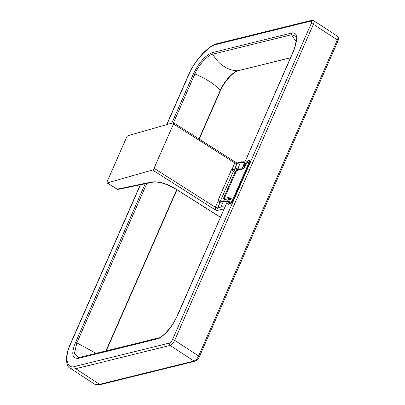 <?xml version="1.0" encoding="UTF-8"?>
<svg xmlns="http://www.w3.org/2000/svg" width="405" height="405" viewBox="0 0 405 405"><rect width="100%" height="100%" fill="white"/><g stroke="black" fill="none" stroke-linecap="round" stroke-linejoin="round"><path stroke-width="0.61" d="M290.476 57.773L238.17 70.693C232.764 71.822 224.142 81.324 220.234 90.472C216.067 85.085 205.294 78.059 194.906 73.953C198.759 64.77 207.38 55.262 212.838 54.174C217.89 64.162 228.668 71.194 238.17 70.693A1.726 1.463 -103.9 0 0 238.439 70.657L238.439 70.657C233.528 71.538 224.274 81.471 220.36 90.897A1.726 0.618 23.7 0 0 220.234 90.472L198.966 138.925M296.323 41.497A31.367 26.578 -103.9 0 1 291.671 34.703L295.792 36.344L296.44 39.184L295.048 46.919L293.62 50.62A1.726 0.618 23.7 0 1 293.868 50.443L296.799 39.913C296.911 37.756 296.688 36.096 296.126 34.931C295.149 33.114 293.635 32.481 291.59 33.033L212.757 52.503C205.502 55.176 199.083 62.248 193.514 73.725A1.726 0.618 23.7 0 1 194.906 73.953L173.487 122.74M146.848 183.43L76.869 342.853A1.726 0.618 -156.3 0 0 75.477 342.625C71.057 353.575 72.07 358.815 78.504 358.344L157.332 338.874A1.726 1.463 76.1 0 1 158.249 338.069L78.403 357.686L74.424 353.575L76.869 342.853L96.152 353.403M177.061 316.143L177.061 316.143A1.726 0.618 23.7 0 1 177.314 315.966L228.425 199.128L177.061 316.143C172.768 326.941 161.185 338.433 158.249 338.069M157.332 338.874C158.993 338.899 162.147 336.616 166.794 332.019C167.599 331.29 171.421 326.541 172.697 324.41L177.314 315.966M244.767 166.683A0.866 0.309 -156.3 0 0 243.84 166.465L245.136 163.514L247.445 160.967L249.52 160.456C250.3 160.466 250.422 161.094 249.885 162.339L232.814 201.229L230.506 203.771L228.43 204.287C227.65 204.277 227.529 203.649 228.066 202.399L229.362 199.447A0.866 0.309 23.7 0 1 230.293 199.665M223.985 209.243L221.697 209.263A1.726 1.483 -105.9 0 1 220.988 206.925A8.115 2.896 23.7 0 1 224.927 207.102M220.538 202.014L220.107 201.639L233.467 171.214L234.859 172.393M237.32 163.468C237.502 162.719 237.401 162.764 237.026 163.595L234.632 169.047L231.837 169.761L234.819 162.977L173.492 123.986L154.042 168.288A1.726 0.638 122.4 0 1 152.538 170.009L216.574 210.721C215.46 209.395 215.06 208.251 215.369 207.284L218.346 200.495L219.394 202.449L219.971 202.449L216.574 210.721L221.697 209.263M234.414 170.5L233.467 171.214L231.478 169.725L234.11 170.237L235.34 171.3M219.394 202.449L220.107 202.146L218.118 200.161L231.478 169.725L231.837 169.857M218.411 200.445L220.107 201.639L220.036 202.049M173.492 123.986A1.726 0.638 -57.6 0 0 173.563 122.771A1.726 0.638 -57.6 0 0 173.284 122.75L128.056 135.665A1.726 0.638 122.4 0 0 126.552 137.386L107.107 181.693A1.726 0.638 122.4 0 0 107.031 182.903L117.151 189.181L151.85 181.956C158.897 181.237 166.835 183.561 175.659 188.917L220.487 217.217M152.538 170.009L107.31 182.923A1.726 0.638 122.4 0 1 107.031 182.903M244.372 162.8A8.115 2.896 23.7 0 0 240.438 162.618L237.026 163.595L234.819 162.977L237.381 162.942L241.319 161.823A1.726 1.483 74.1 0 0 240.438 162.618L238.069 168.019L242.185 168.207M219.849 202.029L223.844 201.113M234.044 169.067L234.11 170.237L234.986 170.211L238.423 169.189L238.069 168.019L234.632 169.047A0.866 0.739 73.4 0 0 234.986 170.211M227.281 201.736L223.357 201.523L220.988 206.925L217.576 207.897L215.369 207.284L154.042 168.288M151.85 181.956L152.852 182.169L118.149 189.393L117.151 189.181L107.31 182.923M175.659 188.917L220.431 217.338M240.955 169.128L238.423 169.189M223.211 201.285L223.039 199.316L224.289 198.46L236.566 170.505L235.305 171.381L237.021 170.1L236.566 170.505L243.096 168.89L244.63 167.194L246.255 163.504L247.025 162.653L248.741 162.228L248.862 162.856L243.592 174.859L244.706 175.183M236.925 192.907L235.816 192.583L237.32 189.15L238.434 189.474M246.21 171.75L245.101 171.426M244.863 167.746L244.63 167.194L243.096 168.89M231.164 198.02L230.82 196.85L224.289 198.46L224.643 199.64L230.987 198.075M231.285 198.647L230.82 196.85M231.321 198.045L231.078 197.706L229.443 201.796L229.903 203.599A0.866 0.729 76.1 0 0 229.913 203.604L231.083 203.315M176.671 189.717L105.867 351.003M337.502 36.227L313.566 20.62A5.179 2.035 123.1 0 1 313.409 24.295L337.345 39.908A1.726 0.618 23.7 0 1 338.033 40.819C338.813 38.024 339.015 37.721 337.502 36.227A5.179 2.035 123.1 0 1 337.345 39.908L198.617 355.939A5.179 2.035 123.1 0 1 194 361.032L99.625 384.34A32.805 12.899 123.1 0 1 94.021 383.763L70.085 368.15A32.805 12.899 123.1 0 0 75.689 368.732A1.726 1.463 -103.9 0 1 75.006 366.388C66.557 369.537 64.157 357.094 70.647 343.764L140.439 184.771M195.063 361.23C196.967 360.47 198.384 359.012 199.306 356.856A1.726 0.618 -156.3 0 0 198.617 355.939L174.677 340.332A5.179 2.035 123.1 0 1 170.065 345.425L194 361.032A1.726 1.463 -103.9 0 0 195.063 361.23L100.688 384.542A1.726 1.463 -103.9 0 1 99.625 384.34L75.689 368.732L170.065 345.425A1.726 1.463 -103.9 0 1 169.381 343.075L75.006 366.388M291.59 33.033A1.726 1.463 -103.9 0 0 291.671 34.703L212.838 54.174L212.757 52.503M313.566 20.62L311.622 20.326A1.726 1.463 76.1 0 0 310.706 21.136C311.698 21.06 311.855 21.895 311.187 23.647A1.726 0.618 23.7 0 1 313.409 24.295L174.677 340.332A1.726 0.618 -156.3 0 0 172.459 339.684C171.563 341.496 170.54 342.625 169.381 343.075M293.62 50.62L242.504 167.457L293.868 50.443M79.42 357.539A1.726 1.463 76.1 0 0 78.504 358.344M193.514 73.725L171.811 123.171M145.208 183.774L75.477 342.625M311.622 20.326L217.247 43.639A1.726 1.463 76.1 0 0 216.331 44.444L310.706 21.136M217.247 43.639C207.957 45.689 194.658 60.593 188.381 75.158A1.726 0.618 23.7 0 1 188.634 74.986C193.691 62.011 208.919 45.213 216.331 44.444M140.246 184.812L70.399 343.936A1.726 0.618 23.7 0 1 70.647 343.764M166.86 124.583L188.634 74.986M311.187 23.647L172.459 339.684M242.833 168.622A0.866 0.729 -103.9 0 1 242.504 167.457L243.071 167.316A0.866 0.729 76.1 0 0 243.4 168.48L242.716 168.693M243.84 166.465L243.071 167.316M229.24 198.82L228.678 198.956A0.866 0.729 -103.9 0 1 229.134 198.551L229.701 198.415A0.866 0.729 76.1 0 0 229.24 198.82L229.362 199.447M229.134 198.551L228.425 199.128M243.445 168.51L243.926 168.166M228.066 202.399A0.866 0.309 23.7 0 1 229.139 202.702M228.43 204.287A0.866 0.729 -103.9 0 1 228.886 203.882L229.114 203.943M229.407 203.973L229.164 202.718M230.506 203.771A0.866 0.729 -103.9 0 1 230.961 203.371L228.886 203.882M249.52 160.456A0.866 0.729 76.1 0 0 249.85 161.62L249.996 161.605M247.445 160.967A0.866 0.729 76.1 0 0 247.774 162.132L249.986 161.711M245.136 163.514A0.866 0.309 23.7 0 1 246.063 163.731M247.516 162.238L247.819 162.162M229.701 198.415L230.663 198.825M220.421 202.044A0.866 0.744 -105.2 0 0 219.971 202.449L223.808 201.123L227.494 201.255M243.592 174.859L237.32 189.15M235.816 192.583L232.05 201.153L231.285 201.999L229.564 202.424M223.494 201.209L224.643 199.64M249.526 162.957L248.862 162.856M248.741 162.228L249.202 161.823L247.48 162.248L247.025 162.653M246.473 164.045L246.129 163.59L244.509 167.28M230.936 198.192L229.443 201.796M231.625 203.173L231.285 201.999M232.05 201.153L233.164 201.477M229.316 201.882L229.63 203.578L229.944 203.619M238.439 70.657L290.461 57.809M106.221 350.917L176.914 189.874M199.209 139.077L220.36 90.897M100.688 384.542C97.539 385.109 95.317 384.846 94.021 383.763M338.033 40.819L199.306 356.856M188.381 75.158L166.663 124.644M70.399 343.936C64.263 356.926 66.45 367.011 70.085 368.15M242.256 167.63L242.448 168.758M230.961 203.371L232.688 201.315L250.148 161.651M173.563 122.771L236.571 162.83M152.852 182.169C158.912 181.45 166.42 183.693 175.38 188.897M241.319 161.823L244.797 161.838M118.149 189.393L116.873 189.16M223.039 199.316L235.305 171.381M243.542 168.49L237.021 170.1M250.047 161.97L249.202 161.823M247.48 162.248L246.129 163.59"/></g></svg>

